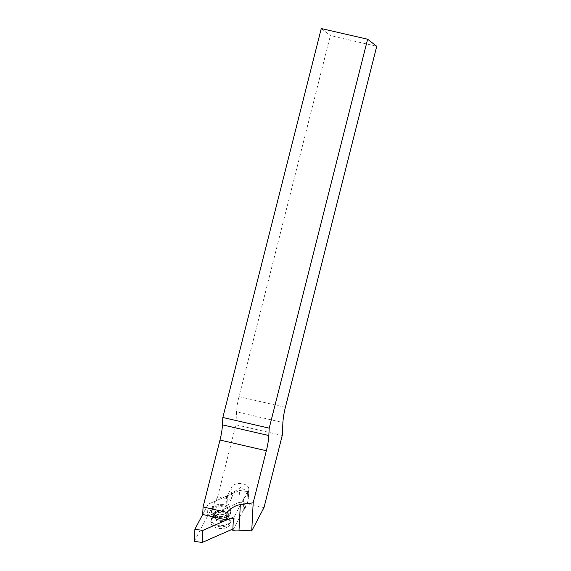<?xml version="1.0" encoding="UTF-8"?>
<svg xmlns="http://www.w3.org/2000/svg" width="571" height="571" viewBox="0 0 571 571"><rect width="100%" height="100%" fill="white"/><g stroke="black" fill="none" stroke-linecap="round" stroke-linejoin="round"><path stroke-width="0.43" stroke-dasharray="2.85 2.14" d="M263.98 507.633L247.307 503.793L244.467 509.196A7.93 4.903 -177.1 0 1 243.125 510.71L232.804 530.323M194.261 541.351L207.437 516.305L238.906 502.494L239.527 490.446L208.058 504.264L207.437 516.305L208.058 504.264L202.684 514.478L208.058 504.264L226.573 496.135A2.555 1.585 2.9 0 0 227.465 495.385L231.89 486.963A8.693 5.375 -177.1 0 1 241.647 483.616A8.693 5.375 -177.1 0 1 248.849 489.311A8.693 5.375 -177.1 0 1 248.442 490.774L245.08 497.155A7.93 4.903 -177.1 0 1 243.746 498.669L233.425 518.275M243.746 498.669L243.125 510.71M217.615 496.963L207.437 516.305L225.959 508.183A2.555 1.585 2.9 0 0 226.844 507.433L230.763 499.989L217.615 496.963L235.887 424.774L236.551 411.862L282.909 422.533M321.259 28.55L330.373 35.623L376.739 46.294M285.379 407.337L239.021 396.659L330.373 35.623M239.021 396.659A20.97 4.532 103 0 0 236.551 411.862M235.887 424.774L282.245 435.445M247.307 503.793L248.399 498.162L246.829 490.967L240.527 487.613L234.117 491.788L230.763 499.989M211.812 508.269A9.85 6.088 -177.1 0 1 223.125 504.514A9.85 6.088 -177.1 0 1 230.984 511.266A9.85 6.088 -177.1 0 1 220.87 516.505A9.85 6.088 -177.1 0 1 211.349 510.26A9.85 6.088 -177.1 0 1 211.812 508.269M213.854 514.107A7.416 4.589 -177.1 0 1 222.176 511.245A7.416 4.589 -177.1 0 1 228.321 516.113A7.416 4.589 -177.1 0 1 220.677 520.309A7.416 4.589 -177.1 0 1 213.504 515.349A7.416 4.589 -177.1 0 1 213.854 514.107A7.416 4.589 -177.1 0 1 226.401 512.815A7.416 4.589 -177.1 0 1 222.483 520.267A7.416 4.589 -177.1 0 1 213.854 514.107M211.199 520.317A9.85 6.088 -177.1 0 1 221.969 516.484A9.85 6.088 -177.1 0 1 230.406 522.643A9.85 6.088 -177.1 0 1 220.256 528.553A9.85 6.088 -177.1 0 1 210.763 521.637A9.85 6.088 -177.1 0 1 211.199 520.317M238.906 502.494L246.872 503.593L233.689 528.639L232.875 528.996M239.527 490.446L247.486 491.552L246.872 503.593M247.486 491.552L234.31 516.591L233.689 528.639M234.31 516.591L226.587 519.981M245.08 497.155L244.467 509.196M248.442 490.774L247.893 501.495M231.89 486.963L231.341 497.684M227.465 495.385L226.844 507.433M226.573 496.135L225.959 508.183M211.855 509.539A9.736 6.017 -177.1 0 1 223.04 505.827A9.736 6.017 -177.1 0 1 230.812 512.501A9.736 6.017 -177.1 0 1 220.813 517.683A9.736 6.017 -177.1 0 1 211.398 511.502A9.736 6.017 -177.1 0 1 211.855 509.539M212.212 510.374A9.322 5.767 -177.1 0 1 226.252 507.783A9.322 5.767 -177.1 0 1 227.108 517.005A9.322 5.767 -177.1 0 1 214.617 516.362A9.322 5.767 -177.1 0 1 212.212 510.374M213.397 513.429A7.93 4.903 -177.1 0 1 222.29 510.374A7.93 4.903 -177.1 0 1 228.857 515.577A7.93 4.903 -177.1 0 1 220.691 520.067A7.93 4.903 -177.1 0 1 213.026 514.764A7.93 4.903 -177.1 0 1 213.397 513.429M213.39 513.593A7.93 4.903 -177.1 0 1 222.283 510.538A7.93 4.903 -177.1 0 1 228.85 515.734A7.93 4.903 -177.1 0 1 220.684 520.224A7.93 4.903 -177.1 0 1 213.012 514.921A7.93 4.903 -177.1 0 1 213.39 513.593M213.79 515.306A7.416 4.589 -177.1 0 1 222.112 512.451A7.416 4.589 -177.1 0 1 228.257 517.312A7.416 4.589 -177.1 0 1 220.613 521.516A7.416 4.589 -177.1 0 1 213.44 516.555A7.416 4.589 -177.1 0 1 213.79 515.306M211.969 517.954A9.172 5.674 -177.1 0 1 217.037 514.642A9.172 5.674 -177.1 0 1 224.881 515.042A9.172 5.674 -177.1 0 1 229.064 522.536A9.172 5.674 -177.1 0 1 217.423 525.163A9.172 5.674 -177.1 0 1 211.969 517.954M211.427 518.661A9.7 5.995 -177.1 0 1 222.04 514.892A9.7 5.995 -177.1 0 1 230.341 520.952A9.7 5.995 -177.1 0 1 220.342 526.776A9.7 5.995 -177.1 0 1 210.999 519.96A9.7 5.995 -177.1 0 1 211.427 518.661M248.849 489.311L248.399 498.162M211.349 510.26L211.398 511.502C211.498 513.408 212.569 515.028 214.617 516.362L213.012 514.921C213.44 518.611 216.752 520.409 222.954 520.324C227.458 518.982 229.428 517.447 228.85 515.734L227.108 517.005C229.278 515.884 230.513 514.385 230.812 512.501L230.984 511.266M213.504 515.349L213.454 516.569C213.126 516.277 214.325 515.634 217.037 514.642C214.353 515.32 212.519 516.562 211.52 518.368L210.763 521.637M228.321 516.113L228.257 517.369L224.881 515.042C228.307 516.355 230.127 518.325 230.341 520.952L230.406 522.643"/><path stroke-width="0.86" d="M251.732 530.916L239.013 530.131A20.97 12.969 2.9 0 0 232.804 530.323L233.425 518.275A20.97 12.969 2.9 0 0 226.63 519.988L202.684 514.478L203.069 506.934L227.015 512.444C231.091 507.969 235.523 505.356 240.32 504.621L253.174 502.823L266.35 450.733A20.97 4.532 -77 0 0 268.827 435.53L269.205 428.15L367.617 39.221L376.739 46.294L285.379 407.337A20.97 4.532 -77 0 0 282.909 422.533L282.245 435.445L263.98 507.633L251.732 530.916L253.174 502.823M226.63 519.988L227.015 512.444M367.617 39.221L321.259 28.55L222.84 417.48L222.462 424.86A20.97 4.532 -77 0 1 219.992 440.055L203.069 506.934M222.84 417.48L269.205 428.15M194.882 529.303L194.261 541.351L202.22 542.45L202.841 530.402L194.882 529.303L202.684 514.478M232.875 528.996L202.22 542.45M226.587 519.981L202.841 530.402M219.992 440.055L266.35 450.733M222.462 424.86L268.827 435.53M239.013 530.131L240.32 504.621"/></g></svg>
